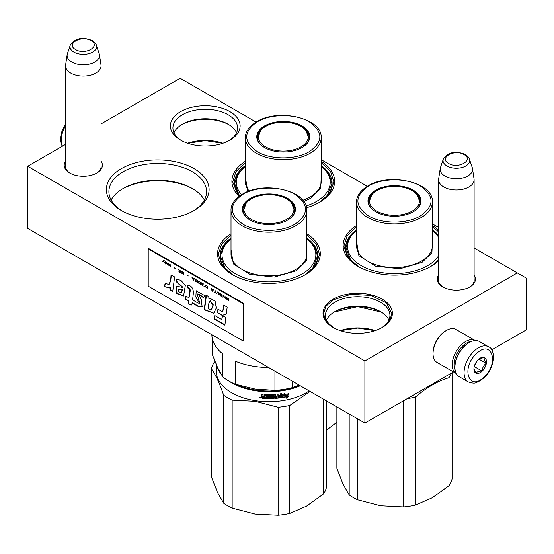 <?xml version="1.0" encoding="UTF-8"?>
<svg xmlns="http://www.w3.org/2000/svg" width="554" height="554" viewBox="0 0 554 554"><rect width="100%" height="100%" fill="white"/><g stroke="black" fill="none" stroke-linecap="round" stroke-linejoin="round"><path stroke-width="0.83" d="M474.106 275.075A19.099 11.025 180 0 1 469.861 286.937A19.099 11.025 180 0 1 442.847 286.937A19.099 11.025 180 0 1 438.595 275.075M101.057 161.172A19.099 11.025 180 0 1 96.805 173.035L96.805 173.035A19.099 11.025 180 0 1 69.797 173.035A19.099 11.025 180 0 1 65.545 161.172M194.052 210.541A51.363 29.653 180 0 1 121.409 210.541A51.363 29.653 180 0 1 121.409 168.603A51.363 29.653 180 0 1 194.052 168.603A51.363 29.653 180 0 1 194.052 210.541L194.052 210.541M306.847 233.767A51.363 29.653 180 0 1 305.247 274.742A51.363 29.653 180 0 1 232.611 274.742A51.363 29.653 180 0 1 231.011 233.767M321.195 161.283A51.363 29.653 180 0 1 319.596 202.258A51.363 29.653 180 0 1 306.604 207.708M239.079 196.393A51.363 29.653 180 0 1 245.36 161.283M438.595 260.671A51.363 29.653 180 0 1 430.797 266.453A51.363 29.653 180 0 1 358.154 266.453A51.363 29.653 180 0 1 356.554 225.485M432.397 225.485A51.363 29.653 180 0 1 438.595 230.305M491.682 349.865L526.3 329.879L526.3 278.108L517.332 272.928L364.885 360.945L27.7 166.276L65.545 144.421M101.057 123.923L180.147 78.259L256.1 122.109M517.332 272.928L474.106 247.97M438.595 227.472L432.397 223.892M367.295 186.303L321.195 159.69M229.917 140.127A34.874 20.138 180 0 1 180.597 140.127A34.874 20.138 180 0 1 180.597 111.652A34.874 20.138 180 0 1 229.917 111.652A34.874 20.138 180 0 1 229.917 140.127L229.917 140.127M382.232 327.469L382.232 327.469A34.687 20.027 -0 0 0 382.232 299.153A34.687 20.027 -0 0 0 333.183 299.153A34.687 20.027 -0 0 0 333.183 327.469A34.687 20.027 -0 0 0 382.232 327.469M443.311 287.194A17.832 10.297 180 0 1 438.519 280.179A17.832 10.297 180 0 1 438.595 279.223M474.106 279.223A17.832 10.297 180 0 1 474.182 280.179A17.832 10.297 180 0 1 469.397 287.194M101.057 165.321A17.832 10.297 180 0 1 101.133 166.276A17.832 10.297 180 0 1 96.341 173.291M70.261 173.291A17.832 10.297 180 0 1 65.469 166.276A17.832 10.297 180 0 1 65.545 165.321M193.131 211.06A48.828 28.192 180 0 0 206.559 191.642A48.828 28.192 180 0 0 176.414 165.598A48.828 28.192 180 0 0 123.203 171.712A48.828 28.192 -0 0 0 108.903 191.642A48.828 28.192 -0 0 0 122.33 211.06M231.011 238.082A48.828 28.192 -0 0 0 220.104 255.844A48.828 28.192 -0 0 0 233.532 275.255M306.847 238.082A48.828 28.192 180 0 1 317.754 255.844A48.828 28.192 180 0 1 304.326 275.255M245.36 165.598A48.828 28.192 -0 0 0 234.453 183.36A48.828 28.192 -0 0 0 239.626 195.991M321.195 165.598A48.828 28.192 180 0 1 332.102 183.36A48.828 28.192 180 0 1 318.675 202.771M356.554 229.799A48.828 28.192 -0 0 0 345.648 247.562A48.828 28.192 -0 0 0 359.075 266.973M432.397 229.799A48.828 28.192 180 0 1 438.595 235.485M438.276 260.013L438.595 259.618A48.828 28.192 180 0 1 429.876 266.973M27.7 166.276L27.7 228.4L364.885 423.076L364.885 360.945M453.47 371.928L364.885 423.076M228.989 140.647A32.34 18.67 180 0 0 237.597 127.96A32.34 18.67 180 0 0 217.632 110.71A32.34 18.67 180 0 0 182.391 114.761A32.34 18.67 -0 0 0 172.917 127.96A32.34 18.67 -0 0 0 181.525 140.647M334.083 327.975A32.222 18.601 -0 0 1 325.489 315.323A32.222 18.601 -0 0 1 334.921 302.165A32.222 18.601 180 0 1 370.037 298.135A32.222 18.601 180 0 1 389.933 315.323A32.222 18.601 180 0 1 381.332 327.975M204.343 200.029A48.828 28.192 180 0 0 192.259 188.485A48.828 28.192 180 0 0 123.203 188.485L123.203 188.485A48.828 28.192 -0 0 0 111.119 200.029M236.537 132.697A32.34 18.67 180 0 0 228.123 124.235A32.34 18.67 180 0 0 182.391 124.235L182.391 124.235A32.34 18.67 -0 0 0 173.977 132.697M326.541 320.046A32.222 18.601 -0 0 1 334.921 311.604L334.921 311.604A32.222 18.601 180 0 1 380.494 311.604A32.222 18.601 180 0 1 388.88 320.046M122.413 188.949A51.106 29.507 180 0 1 193.048 188.949M181.587 124.712A34.687 20.027 180 0 1 228.927 124.712M334.083 312.11A34.687 20.027 180 0 1 381.332 312.11M222.937 143.244A34.687 20.027 -0 0 0 187.577 143.244M375.203 330.606A34.687 20.027 0 0 0 340.218 330.606M222.77 143.306L205.257 140.633L187.751 143.306M375.03 330.662L357.711 328.051L340.391 330.662M333.342 327.559L326.029 321.182L323.467 313.675L326.071 306.106L333.494 299.693L351.028 294.285L370.813 295.407L386.18 302.692L391.948 313.675L389.386 321.182L382.08 327.559M381.187 312.02L357.711 306.639L334.228 312.02M432.397 226.766L438.595 231.807M438.595 260.415L430.527 266.613M358.431 266.613L347.656 257.188L343.875 246.108L347.15 235.769L356.554 226.766M232.881 274.895L222.106 265.47L218.324 254.39L221.607 244.051L231.011 235.048M306.847 235.048L316.251 244.051L319.533 254.39L315.752 265.47L304.977 274.895M321.195 162.564L330.599 171.567L333.882 181.906L330.101 192.986L319.326 202.411M239.224 196.282L232.673 181.906L235.956 171.567L245.36 162.564M70.746 73.08A17.756 10.249 180 0 1 65.545 65.829A17.756 10.249 180 0 1 65.614 64.943L67.166 54.666A16.198 9.349 180 0 1 67.394 53.703L70.24 45.199A13.303 7.68 0 0 0 73.89 52.083A13.303 7.68 -0 0 0 89.54 53.44A13.303 7.68 -0 0 0 96.361 45.199L99.201 53.703A16.198 9.349 -0 0 1 99.436 54.666L100.987 64.943A17.756 10.249 -0 0 1 101.057 65.829A17.756 10.249 -0 0 1 90.094 75.302A17.756 10.249 -0 0 1 70.746 73.08M99.436 54.666A16.198 9.349 -0 0 1 90.143 63.952A16.198 9.349 -0 0 1 71.847 62.09A16.198 9.349 180 0 1 67.166 54.666M443.796 186.982A17.756 10.249 180 0 1 438.595 179.731A17.756 10.249 180 0 1 438.664 178.845L440.215 168.568A16.198 9.349 180 0 1 440.451 167.606L443.29 159.102A13.303 7.68 0 0 0 446.946 165.992A13.303 7.68 -0 0 0 462.59 167.343A13.303 7.68 -0 0 0 469.418 159.102L472.257 167.606A16.198 9.349 -0 0 1 472.486 168.568L474.037 178.845A17.756 10.249 -0 0 1 474.106 179.731A17.756 10.249 -0 0 1 463.144 189.205A17.756 10.249 -0 0 1 443.796 186.982M472.486 168.568A16.198 9.349 -0 0 1 463.192 177.855A16.198 9.349 -0 0 1 444.897 175.992A16.198 9.349 180 0 1 440.215 168.568M471.738 341.333A17.756 10.249 120 0 0 466.579 343.03A17.756 10.249 120 0 0 455.132 370.1M475.249 340.565A19.023 10.983 120 0 0 475.194 340.537A19.023 10.983 120 0 0 465.679 341.479A19.023 10.983 120 0 0 453.248 358.237A19.023 10.983 120 0 0 456.171 373.486A19.023 10.983 120 0 0 456.226 373.514M475.194 340.537L455.997 329.457A19.023 10.983 120 0 0 446.489 330.399L445.589 330.918A17.756 10.249 120 0 0 433.034 352.663L433.034 353.694A19.023 10.983 120 0 0 436.974 362.406L456.171 373.486M445.589 330.918L446.489 330.399A19.023 10.983 120 0 0 433.034 353.694M488.559 346.79L479.411 341.506A20.29 11.717 120 0 0 469.266 342.511L468.546 342.926A19.279 11.128 120 0 0 464.335 346.132A19.279 11.128 120 0 0 454.917 366.533L454.917 367.364A20.29 11.717 120 0 0 455.623 372.08A20.29 11.717 120 0 0 459.121 376.651L468.269 381.935C476.295 384.587 475.955 382.17 479.847 380.958L484.044 377.738C494.854 368.625 495.996 349.075 488.559 346.79A20.29 11.717 120 0 0 473.975 351.167A20.29 11.717 120 0 0 468.269 381.935M469.266 342.511A20.29 11.717 120 0 0 464.827 345.89A20.29 11.717 120 0 0 454.917 367.364M484.092 376.942C499.736 362.974 491.481 338.459 476.322 353.854C460.679 367.814 468.926 392.329 484.092 376.942M482.146 371.166A8.878 5.125 120 0 0 486.405 360.682A8.878 5.125 120 0 0 480.207 358.147A8.878 5.125 120 0 0 478.261 359.622A8.878 5.125 120 0 0 473.926 369.019A8.878 5.125 120 0 0 482.146 371.166M473.94 368.632L475.983 373.091C476.904 371.776 478.926 371.104 482.063 371.069C482.34 367.856 483.725 365.28 486.218 363.341C484.466 360.793 483.829 358.888 484.3 357.628L479.778 358.41M486.218 363.341L478.864 359.089M474.536 365.557L476.932 361.104M482.063 371.069L474.245 366.561M475.013 364.331A7.611 4.39 120 0 0 476.135 362.586A7.611 4.39 120 0 0 476.682 361.43M356.554 230.568A46.924 27.091 180 0 0 363.971 267.111A46.924 27.091 180 0 0 427.653 265.678A46.924 27.091 0 0 0 438.595 255.747M438.595 237.299A46.924 27.091 0 0 0 432.397 230.568M368.569 202.619A25.996 15.013 180 0 1 368.846 201.351M413.035 211.884A25.996 15.013 0 0 0 420.472 201.372A25.996 15.013 0 0 0 404.427 187.508A25.996 15.013 0 0 0 376.09 190.763A25.996 15.013 0 0 0 368.479 201.372A25.996 15.013 0 0 0 375.917 211.884M420.105 201.351A25.996 15.013 180 0 1 420.382 202.619M413.222 211.78L413.222 211.78A26.509 15.304 0 0 0 413.215 190.14A26.509 15.304 0 0 0 375.737 190.14A26.509 15.304 0 0 0 375.737 211.78A26.509 15.304 0 0 0 413.222 211.78M420.389 215.922C434.627 205.922 434.599 195.929 420.292 185.943C406.774 177.786 382.004 177.827 368.562 185.999C354.325 196.005 354.352 205.998 368.659 215.984C382.177 224.135 406.948 224.1 420.389 215.922M432.397 241.426L431.912 252.7L422.01 262.416L399.877 268.787L375.57 266.176L358.888 255.636L356.554 241.426M350.675 260.013L345.89 247.88L348.632 238.587L356.554 230.346M432.397 230.346L438.595 236.136M403.672 400.68L403.672 506.958L380.688 505.795L357.704 499.853L357.704 418.928M357.704 499.853A58.336 33.683 180 0 1 349.186 494.93L343.023 484.051L336.867 468.393L336.867 406.899M349.186 494.93L349.186 414.011M403.672 506.958A58.336 33.683 0 0 0 415.313 505.158L432.141 497.838L448.962 485.733L448.962 377.738A58.336 33.683 0 0 0 451.378 373.14M415.313 505.158L415.313 397.163C426.532 387.523 437.75 381.048 448.962 377.738M448.962 485.733A58.336 33.683 0 0 0 452.085 479.009L452.085 372.731M380.688 505.795A53.267 30.754 180 0 1 380.134 505.712M407.342 398.561A58.336 33.683 -0 0 0 415.313 397.163M431.462 384.635A52.63 30.387 -0 0 0 431.919 384.372M412.169 211.081A25.027 14.446 180 0 1 380.113 212.694A25.027 14.446 180 0 1 371.81 194.745A25.027 14.446 180 0 1 376.782 190.645A25.027 14.446 0 0 1 417.141 194.745A25.027 14.446 0 0 1 412.169 211.081M368.749 203.54A25.747 14.861 180 0 1 368.729 202.993L371.81 194.745M420.202 203.54A25.747 14.861 0 0 0 420.223 202.993L417.141 194.745M306.154 205.977A46.924 27.091 180 0 0 316.459 201.483A46.924 27.091 0 0 0 321.195 166.366M257.368 138.417A25.996 15.013 180 0 1 257.645 137.15M301.84 147.683A25.996 15.013 0 0 0 309.277 137.177A25.996 15.013 0 0 0 293.225 123.307A25.996 15.013 0 0 0 264.895 126.561A25.996 15.013 0 0 0 257.278 137.177A25.996 15.013 0 0 0 264.715 147.683M308.91 137.15A25.996 15.013 180 0 1 309.187 138.417M302.02 147.579L302.02 147.579A26.509 15.304 0 0 0 302.02 125.938A26.509 15.304 0 0 0 264.535 125.938A26.509 15.304 0 0 0 264.535 147.579A26.509 15.304 0 0 0 302.02 147.579M309.194 151.727C323.432 141.72 323.397 131.727 309.097 121.742C295.573 113.591 270.802 113.625 257.361 121.797C243.123 131.804 243.158 141.796 257.458 151.782C270.982 159.933 295.753 159.898 309.194 151.727M321.195 177.225L320.711 188.499L310.808 198.221L303.807 201.421M247.825 191.615L245.36 177.225M241.551 194.717A46.924 27.091 180 0 1 245.36 166.366M239.473 195.818L234.695 183.679L237.437 174.385L245.36 166.145M321.195 166.145L329.118 174.385L331.86 183.679L327.075 195.818M326.535 430.126L336.867 422.293M300.974 146.879A25.027 14.446 180 0 1 268.912 148.493A25.027 14.446 180 0 1 260.609 130.543A25.027 14.446 180 0 1 265.581 126.444A25.027 14.446 0 0 1 305.947 130.543A25.027 14.446 0 0 1 300.974 146.879M257.548 139.338A25.747 14.861 180 0 1 257.534 138.791L260.609 130.543M309.007 139.338A25.747 14.861 0 0 0 309.021 138.791L305.947 130.543M211.863 334.727A57.069 32.949 180 0 0 222.784 353.923L222.784 376.983L217.48 367.35L212.175 354.131L212.175 338.009M298.98 385.023L292.103 387.71A57.069 32.949 180 0 1 274.936 390.362L255.145 389.095L235.353 384.241A57.069 32.949 180 0 1 222.784 376.983M268.607 367.489A57.069 32.949 180 0 1 235.353 361.18L235.353 384.241M274.936 371.145L274.936 390.362M292.103 381.055L292.103 387.71M231.011 238.85A46.924 27.091 180 0 0 238.428 275.393A46.924 27.091 180 0 0 302.11 273.96A46.924 27.091 0 0 0 306.847 238.85M243.019 210.901A25.996 15.013 180 0 1 243.296 209.634M287.491 220.167A25.996 15.013 0 0 0 294.929 209.661A25.996 15.013 0 0 0 278.877 195.791A25.996 15.013 0 0 0 250.547 199.045A25.996 15.013 0 0 0 242.929 209.661A25.996 15.013 0 0 0 250.366 220.167M294.562 209.634A25.996 15.013 180 0 1 294.839 210.901M287.671 220.063L287.671 220.063A26.509 15.304 0 0 0 287.671 198.422A26.509 15.304 0 0 0 250.186 198.422A26.509 15.304 0 0 0 250.186 220.063A26.509 15.304 0 0 0 287.671 220.063M294.846 224.211C309.084 214.204 309.049 204.211 294.749 194.225C281.224 186.075 256.46 186.109 243.012 194.281C228.774 204.287 228.809 214.28 243.109 224.266C256.634 232.417 281.404 232.382 294.846 224.211M306.847 249.709L306.362 260.982L296.459 270.698L274.327 277.069L250.02 274.459L233.338 263.919L231.011 249.709M225.132 268.302L220.347 256.163L223.089 246.869L231.011 238.629M306.847 238.629L314.769 246.869L317.511 256.163L312.733 268.302M278.129 407.252L278.129 515.248L255.145 514.084L232.161 508.136L232.161 400.14L255.145 401.304L278.129 407.252A58.336 33.683 -0 0 0 289.77 405.452L310.081 391.436M232.161 508.136A58.336 33.683 180 0 1 223.636 503.212L217.48 492.333L211.323 476.675L211.323 368.68A58.336 33.683 180 0 1 214.44 361.956L214.966 361.52M223.636 503.212L223.636 395.217C219.529 383.209 215.43 374.365 211.323 368.68M278.129 515.248A58.336 33.683 0 0 0 289.77 513.447L306.591 506.121L323.418 494.016L323.418 399.136M289.77 513.447L289.77 405.452M323.418 494.016A58.336 33.683 0 0 0 326.535 487.298L326.535 400.937M299.492 385.321A52.124 30.096 -0 0 1 255.436 390.016A52.124 30.096 180 0 1 237.334 384.878M228.85 381.055A52.63 30.387 180 0 0 255.304 390.709A52.63 30.387 -0 0 0 300.268 385.771M220.478 373.23A52.63 30.387 180 0 1 217.002 366.305M309.153 390.895A52.63 30.387 -0 0 1 255.304 400.653A52.63 30.387 180 0 1 216.295 371.298L216.295 364.712M232.161 400.14A58.336 33.683 180 0 1 223.636 395.217M255.145 514.084A53.267 30.754 180 0 1 254.591 513.994M284.181 394.296A52.124 30.096 -0 0 1 283.828 394.358L284.853 393.201L282.111 394.981L282.111 397.613L283.087 396.055A52.63 30.387 -0 0 0 287.921 395.127L288.592 393.388M283.087 396.055L282.949 395.771A52.124 30.096 -0 0 0 287.734 394.85M281.979 397.329L282.949 395.771M283.828 394.358L284.313 393.562M283.967 394.642A52.63 30.387 -0 0 0 288.786 393.665L287.921 395.127M287.152 396.699L286.252 398.194L288.987 396.269L288.987 393.617L288.018 395.244A52.63 30.387 -0 0 1 283.184 396.179L282.311 397.585A52.63 30.387 -0 0 0 287.152 396.699L286.979 396.429A52.124 30.096 -0 0 1 282.519 397.246M264.812 398.194A52.124 30.096 -0 0 1 262.208 398.035L261.737 397.973L261.737 396.823L262.333 396.394L261.737 395.875L261.807 394.219M261.737 395.875L261.737 394.213L262.693 394.289L263.095 396.096L264.043 396.152L264.438 394.393A52.63 30.387 -0 0 0 268.378 394.496L268.773 394.822L268.773 397.814L269.715 397.814L269.715 394.496L270.657 394.483L270.636 397.502A52.124 30.096 -0 0 0 270.657 397.502M264.05 394.621L264.438 394.393M270.657 397.8A52.63 30.387 -0 0 0 273.364 397.703L273.323 396.65A52.124 30.096 -0 0 1 271.619 396.712L271.231 396.408M273.364 396.941A52.63 30.387 -0 0 1 271.64 397.01L271.619 396.712M271.64 397.01L271.252 396.699L271.64 394.462A52.63 30.387 -0 0 0 275.532 394.261L275.857 395.722A52.124 30.096 -0 0 0 275.927 395.715M275.927 396.013A52.63 30.387 -0 0 0 277.159 395.909L277.159 394.129L278.087 394.039L278.087 397.35L277.997 394.046M278.087 397.35A52.63 30.387 -0 0 0 280.462 397.073L280.497 396.006A52.124 30.096 -0 0 1 278.461 396.249M281.411 393.631L281.536 397.377L281.536 393.617L280.615 393.742L280.615 395.521A52.63 30.387 -0 0 1 278.461 395.778L278.461 396.546A52.63 30.387 -0 0 0 280.615 396.29M275.47 398.049L275.532 398.34A52.63 30.387 -0 0 0 281.148 397.751L281.03 397.467A52.124 30.096 -0 0 1 275.47 398.049L275.082 397.758M272.333 394.912L272.367 395.203A52.63 30.387 -0 0 0 274.992 395.064L274.936 394.773A52.124 30.096 -0 0 1 272.333 394.912L272.333 395.923M272.367 395.203L272.367 396.214A52.63 30.387 -0 0 0 274.085 396.138L274.459 396.345M274.085 396.138L274.472 398.091L274.036 398.139A52.124 30.096 -0 0 1 265.615 398.229L265.615 397.751M274.085 398.437A52.63 30.387 -0 0 1 265.581 398.52L265.615 398.229M265.581 398.52L265.581 397.751A52.63 30.387 -0 0 0 267.624 397.807L267.79 396.747A52.124 30.096 -0 0 1 266.072 396.712L266.072 396.235A52.63 30.387 -0 0 0 267.776 396.276L267.637 394.967A52.124 30.096 -0 0 1 265.006 394.891L264.812 395.279M267.776 397.038A52.63 30.387 -0 0 1 266.045 397.003L266.072 396.712M267.624 395.258A52.63 30.387 -0 0 1 264.964 395.182L265.006 394.891M262.139 398.326A52.63 30.387 -0 0 0 264.812 398.485L264.964 395.182M262.845 397.613A52.63 30.387 -0 0 0 264.043 397.682L264.043 396.913A52.63 30.387 -0 0 1 262.693 396.83L262.845 397.613M264.043 397.391A52.124 30.096 -0 0 0 264.092 397.391L264.092 396.622A52.124 30.096 -0 0 1 262.755 396.539L262.755 396.837M276.01 397.239L275.857 396.491A52.124 30.096 -0 0 0 277.076 396.387L277.076 396.678M267.776 395.978A52.124 30.096 -0 0 0 267.79 395.978L267.637 394.967M267.637 397.509L267.79 396.747M274.424 396.276L274.036 398.139M281.411 397.093L281.03 397.467M275.857 395.722L275.857 394.379M270.636 397.502L270.636 394.483M264.043 395.854L264.092 394.545M261.807 396.532L262.395 396.103L261.807 395.584M262.208 398.035L261.807 396.609M261.779 396.65L262.395 396.103M261.093 397.724L259.805 397.599L261.079 397.827M261.093 397.675L260.65 397.897M260.609 397.897L259.895 397.35M281.536 397.377L281.148 397.751M275.532 398.34L274.992 395.064M266.045 397.003L266.045 396.235M288.987 396.269L288.793 393.942M286.66 397.516L288.793 395.999M287.928 395.113L287.838 394.974A52.124 30.096 -0 0 0 287.838 394.974L288.793 393.347M282.18 397.301L283.046 395.902M260.65 397.19L260.609 398.049L260.692 397.204M276.072 397.53L277.007 397.453L277.159 396.671A52.63 30.387 -0 0 1 275.927 396.775L276.072 397.53M286.626 219.363A25.027 14.446 180 0 1 254.563 220.977A25.027 14.446 180 0 1 246.26 203.027A25.027 14.446 180 0 1 251.232 198.928A25.027 14.446 0 0 1 291.598 203.027A25.027 14.446 0 0 1 286.626 219.363M243.199 211.822A25.747 14.861 180 0 1 243.185 211.275L246.26 203.027M294.659 211.822A25.747 14.861 0 0 0 294.673 211.275L291.598 203.027M163.88 260.345L162.751 261.599L163.077 261.786M163.513 261.322L164.58 262.866L163.7 261.121L164.206 260.532L163.825 260.311L162.571 261.703L162.952 261.924L163.693 261.218L164.434 262.568M228.934 298.606L228.56 298.391L228.56 299.319L226.551 297.235L227.119 298.571L226.614 298.682L226.863 299.312L228.934 300.677L228.934 298.606M226.053 299.015L225.672 296.729L226.053 299.015M225.173 298.509L223.671 295.566L222.666 297.062L223.04 297.276L223.92 295.981L225.173 298.509M220.665 295.905L221.981 296.355L222.168 295.407L220.347 293.696L219.723 293.772L219.848 295.123L222.092 296.258M218.782 294.818L219.155 295.033L219.155 292.962L216.905 291.66L218.782 293.011L218.782 294.818L219.155 294.825M211.386 288.475L212.016 290.912L212.514 291.203L213.519 289.707L211.642 289.153L211.386 288.475M205.181 285.206L205.181 286.66L207.501 288.309L207.501 286.238L205.181 285.206M204.495 286.259L203.934 286.245L204.495 286.259M202.425 285.372L203.429 283.883L201.552 283.329L200.922 282.436L202.425 285.372M198.353 281.086L197.917 281.404L198.103 282.568L200.423 284.216L200.423 282.145L198.353 281.086M195.347 279.348L194.904 279.666L195.098 280.836L197.411 282.485L197.411 280.407L195.347 279.348M188.388 275.947L187.515 275.663M170.784 267.104L170.403 264.819L170.784 267.104M166.581 262.651L165.895 262.215L166.082 263.51L167.834 264.57L166.394 263.649L167.897 263.898L166.581 262.651M214.017 291.847L216.399 293.44L215.395 292.644L215.395 290.795L215.021 290.58L215.021 292.429L214.017 291.847M191.899 277.229L193.401 280.165L194.406 278.676L193.782 278.842L191.899 277.229M169.406 264.59L168.527 263.732L169.088 265.29L168.402 265.068L169.905 265.941L169.406 264.59M181.622 271.599L183.63 273.157L183.443 274.015L181.56 272.797L181.871 273.378L183.942 274.216L183.568 272.547L181.622 271.599M180.68 270.754L180.68 271.675L178.679 269.59L179.24 270.934L178.741 271.218L181.061 273.039L180.68 270.754M175.168 268.316L174.288 267.811L175.168 268.316M165.39 261.924L165.39 263.995L165.39 261.924M170.258 281.48L168.728 284.555L165.286 283.156L164.33 286.46L169.212 288.011L169.891 287.505L170.002 289.943L172.751 291.349L174.6 276.938L171.054 274.888L170.611 281.273L168.922 284.424M175.881 279.251L176.864 282.374L182.432 287.381L175.957 286.065L176.768 293.648L183.582 295.981L185.306 285.532L180.957 280.352L176.137 279.105M197.91 302.955L192.563 299.866L193.394 292.983C193.353 288.128 191.282 285.476 187.19 285.04L187.19 287.914C188.879 287.893 189.78 288.911 189.89 290.975L189.004 297.817L185.902 296.023L185.396 299.098L188.623 300.961L188.242 303.994L191.857 305.067L192.12 302.976L197.91 306.32L202.141 306.923L201.261 299.603L198.706 294.333L203.54 297.747L204.62 295.531L196.171 290.864L195.853 297.006L199.634 303.412L197.91 302.955M205.866 297.166L204.191 309.748L213.768 313.225L216.254 308.038L215.104 301.057L209.786 298.232L208.913 298.925L208.803 296.66L205.866 294.963L205.866 297.166L206.227 296.958L204.551 309.541L213.851 313.176M217.383 312.636L222.306 315.475L226.302 313.986L227.175 307.131L223.629 305.081L222.75 311.93L217.951 309.16L217.383 312.636L222.666 315.268L226.316 313.91M224.882 325.17L225.852 317.56L222.299 315.517L221.766 319.568L214.779 315.531L214.204 319L224.882 325.17M148.223 248.905L148.223 286.183L243.282 341.063L243.282 303.786L148.223 248.905L148.763 248.594L243.822 303.474L243.282 303.786M227.431 299.811L228.934 300.469M227.119 298.571L226.849 297.401M228.56 299.319L228.74 298.495M225.672 298.8L226.053 298.807M225.852 296.833L225.852 298.696M223.92 295.981L224.979 298.191M222.666 297.062L223.144 297.131M223.747 295.614L222.847 296.958M220.347 295.677L220.838 295.801M220.097 295.448L220.527 295.573M219.848 295.123L220.277 295.344M219.661 293.959L219.841 294.513M218.782 293.011L218.962 294.714M216.905 291.923L218.962 292.907M211.289 288.419L212.196 290.808M205.056 285.31L205.617 286.875L207.501 288.101M203.934 286.245L204.412 286.314M201.206 282.595L202.106 284.985M198.921 283.35L200.423 284.008M198.602 283.122L199.094 283.246M198.353 282.893L198.782 283.018M198.103 282.568L198.533 282.789M197.917 281.404L198.097 281.965M195.908 281.612L197.411 282.277M195.597 281.39L196.088 281.508M195.347 281.155L195.777 281.287M195.098 280.836L195.527 281.051M194.904 279.666L195.084 280.227M170.403 266.889L170.784 266.896M170.584 264.923L170.584 266.786M167.398 263.96L167.827 263.919M167.024 263.787L167.578 263.856M167.149 264.348L167.765 264.452M166.02 262.638L166.2 263.24M214.017 292.069L216.399 293.239M215.021 292.429L215.201 290.677M192.176 277.388L193.083 279.77M193.72 278.981L193.152 279.846L192.591 278.33L193.72 278.981L194.115 278.503M169.088 265.29L169.088 264.5M181.56 271.785L182.065 271.869M183.568 274.355L183.928 274.23M183.312 274.299L183.748 274.251M183 274.161L183.492 274.195M182.439 273.835L183.18 274.057M182.127 273.607L182.619 273.731M181.871 273.378L182.301 273.503M181.622 273.053L182.051 273.274M183.63 273.157L183.81 273.711M183.249 272.54L183.616 272.637M183 272.353L183.429 272.436M182.439 272.028L183.18 272.249M182.19 271.931L182.619 271.924M181.996 271.91L182.363 271.827M180.68 271.675L180.86 270.858M179.551 272.173L181.061 272.831M179.24 270.934L178.97 269.763M174.288 268.032L175.168 268.33M165.258 261.848L165.258 263.711M171.366 275.068L170.611 281.273M170.002 289.943L172.8 290.982M169.891 287.505L170.251 287.297L170.362 289.735M164.33 286.46L169.309 287.948M165.507 283.426L164.69 286.252M176.248 279.064L177.218 282.166L182.778 287.159M176.864 282.374L177.218 282.166M176.124 285.975L177.045 293.357L183.72 295.884M196.331 290.781L199.793 303.28M198.9 294.257L203.747 297.311M197.91 306.32L202.293 306.826M192.12 302.976L192.48 302.768L198.263 306.113M188.242 303.994L191.899 304.769M188.623 300.961L188.983 300.753L188.595 303.786M185.396 299.098L188.983 300.753M186.199 296.196L185.756 298.89M189.004 297.817L190.251 290.767C190.209 288.731 189.309 287.713 187.55 287.706L187.19 287.914M187.55 285.047L187.55 287.706M206.227 295.171L206.227 296.958M208.913 298.925L209.786 298.232M204.191 309.748L204.551 309.541M222.306 315.475L222.666 315.268M218.248 309.333L217.736 312.428M222.75 311.93L223.934 305.261M214.204 319L214.564 318.799L224.931 324.783M215.07 315.697L214.564 318.799M221.766 319.568L222.611 315.69M243.822 303.474L243.822 340.752L243.282 341.063M228.74 299.479L228.56 300.24L226.988 298.938L228.74 299.479L228.56 300.24M220.277 293.932L221.78 294.666L221.905 295.884L220.222 295.254L220.277 293.932M212.916 289.86L212.265 290.878L211.857 289.278M205.617 285.469L207.307 286.176L207.307 287.72L205.562 286.785L205.617 285.469M202.826 284.036L202.175 285.054L201.767 283.454M198.533 281.377L200.223 282.09L200.223 283.634L198.477 282.699L198.533 281.377M195.527 279.638L197.217 280.352L197.217 281.896L195.472 280.961L195.527 279.638M166.394 262.901L167.523 263.725L166.332 263.212L166.969 262.831M193.893 278.877L193.152 279.846M180.86 271.834L180.68 272.603L179.115 271.301L180.86 271.834L180.68 272.603M178.61 289.084L182.557 289.721L181.179 292.547M210.188 300.857L213.297 304.901L211.531 309.582M227.182 298.828L227.549 298.793M227.369 298.89L228.56 299.582M220.222 293.973L220.589 293.89M220.409 293.994L220.838 293.994M220.665 294.098L221.344 294.285M221.164 294.389L221.593 294.472M221.413 294.576L221.78 294.666M221.787 295.192L221.967 295.746M211.704 289.361L213.006 289.915M212.826 290.012L212.265 290.878M205.562 285.511L205.929 285.428M205.749 285.532L206.178 285.525M205.998 285.629L207.307 286.176M207.127 286.279L207.127 287.824M201.614 283.537L202.916 284.084M202.743 284.188L202.175 285.054M198.477 281.425L198.844 281.342M198.664 281.439L199.094 281.439M198.921 281.543L200.223 282.09M200.042 282.194L200.042 283.738M195.472 279.687L195.839 279.604M195.659 279.708L196.088 279.701M195.908 279.805L197.217 280.352M197.037 280.456L197.037 282M179.302 271.19L179.669 271.148M179.489 271.252L180.68 271.938M182.197 289.929L181.019 292.664L178.187 291.432L178.402 289.167L182.557 289.721M208.131 308.71L208.768 303.717L209.994 300.933L212.937 305.15L211.358 309.7L208.131 308.71M90.974 40.691C81.556 34.694 65.247 44.112 75.628 49.548C85.046 55.545 101.354 46.127 90.974 40.691M464.03 154.594C454.605 148.604 438.297 158.015 448.678 163.451C458.096 169.448 474.404 160.03 464.03 154.594M62.519 146.173A20.29 11.717 -60 0 1 65.545 125.758M356.554 201.995A37.921 21.89 0 0 0 379.968 222.223A37.921 21.89 0 0 0 421.289 217.48A37.921 21.89 0 0 0 432.397 201.995C433.81 182.391 389.621 172.149 367.925 185.936C358.299 191.788 356.333 198.304 356.554 201.995L356.554 245.692A37.921 21.89 180 0 0 379.968 265.92A37.921 21.89 180 0 0 421.289 261.176A37.921 21.89 180 0 0 432.397 245.692L432.397 201.995M245.36 137.794A37.921 21.89 0 0 0 268.766 158.022A37.921 21.89 0 0 0 310.088 153.278A37.921 21.89 0 0 0 321.195 137.794C322.615 118.196 278.42 107.947 256.724 121.735C247.105 127.586 245.138 134.103 245.36 137.794L245.36 181.497A37.921 21.89 180 0 0 249.203 191.095M321.195 137.794L321.195 181.497A37.921 21.89 180 0 1 310.088 196.975A37.921 21.89 180 0 1 302.879 200.236M231.011 210.278A37.921 21.89 0 0 0 254.418 230.506A37.921 21.89 0 0 0 295.739 225.762A37.921 21.89 0 0 0 306.847 210.278C308.266 190.68 264.071 180.431 242.382 194.219C232.756 200.07 230.789 206.587 231.011 210.278L231.011 253.981A37.921 21.89 180 0 0 254.418 274.202A37.921 21.89 180 0 0 295.739 269.459A37.921 21.89 180 0 0 306.847 253.981L306.847 210.278M189.89 290.975L190.251 290.767M205.416 301.958L205.776 301.75M65.545 167.225L65.545 65.829M101.057 167.225L101.057 65.829M96.361 45.199C96.223 43.946 94.852 42.402 92.241 40.567C82.477 36.633 75.143 38.184 70.24 45.199M438.595 281.127L438.595 179.731M474.106 281.127L474.106 179.731M469.418 159.102C469.28 157.848 467.901 156.304 465.298 154.469C455.526 150.543 448.193 152.087 443.29 159.102M62.318 146.291L61.362 144.31L60.497 138.846L61.986 130.889L65.545 123.729M168.728 284.555L169.088 284.347M182.792 287.173L182.432 287.381M199.994 303.204L199.634 303.412M199.066 294.126L198.706 294.333M181.019 292.664L181.373 292.457M178.762 288.966L178.402 289.167M210.354 300.725L209.994 300.933M211.718 309.492L211.358 309.7"/></g></svg>
